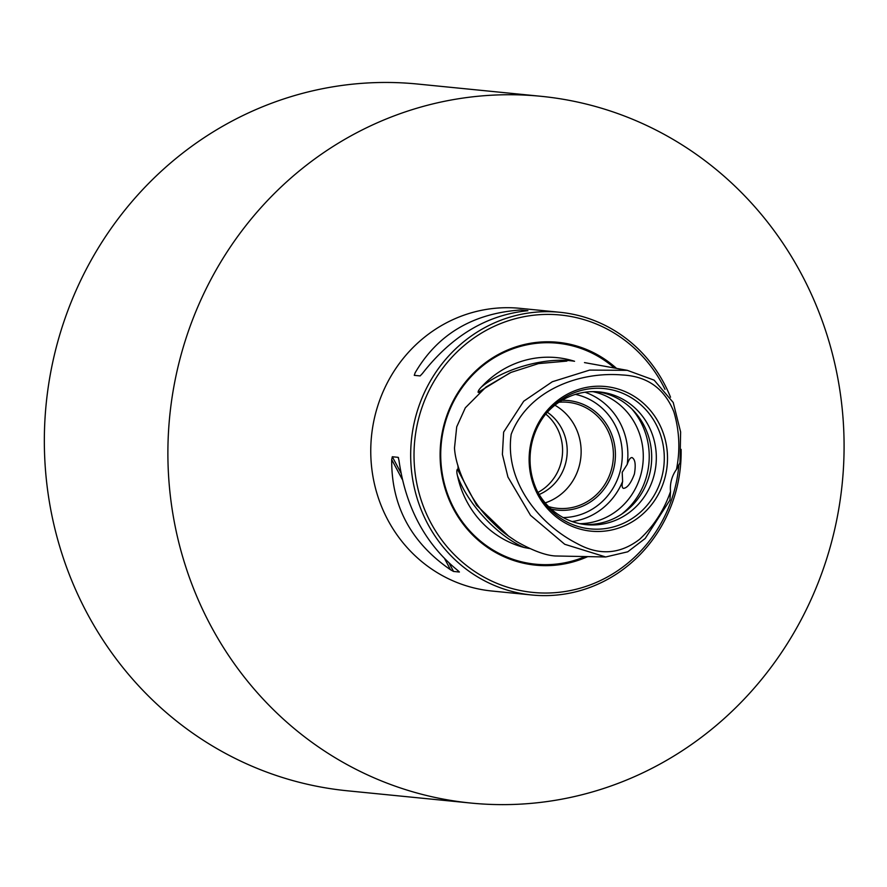 <?xml version="1.0" encoding="UTF-8"?>
<svg xmlns="http://www.w3.org/2000/svg" width="887" height="887" viewBox="0 0 887 887"><rect width="100%" height="100%" fill="white"/><g stroke="black" fill="none" stroke-linecap="round" stroke-linejoin="round"><path stroke-width="1.33" d="M605.71 556.969L564.742 544.285L530.526 515.347L507.929 477.029L502.397 454.421L503.639 432.102L523.718 401.212L552.302 381.754L589.655 370.09L627.297 370.334L654.129 380.146L673.222 402.498L680.628 431.991L679.996 462.781L676.471 469.467C680.34 450.075 679.475 430.871 673.876 411.856C664.441 388.506 647.266 376.21 622.364 374.979C580.076 371.343 528.375 389.626 511.189 434.286C504.448 481.475 539.241 524.372 577.359 543.698C599.279 555.761 620.046 554.297 639.638 539.285C653.774 526.146 664.064 510.225 670.517 491.542L669.94 500.08L645.193 538.476L627.741 551.803L605.71 556.969L555.273 555.972C545.372 555.362 532.499 550.561 516.655 541.569C501.809 531.779 500.346 530.005 489.824 519.727C471.762 502.042 455.574 469.489 454.499 447.924L456.716 426.824L465.331 407.798L486.021 387.02L511.067 372.385L538.487 363.592L566.893 361.098M457.903 465.331L458.246 470.165L457.393 469.212C456.605 470.376 456.639 472.594 457.515 475.875A96.628 91.949 -84.3 0 0 524.306 547.534L529.805 548.565M481.519 386.909C503.971 368.327 546.436 356.618 574.554 361.275A96.628 91.949 -84.3 0 0 572.403 360.621A96.628 91.949 -84.3 0 0 481.519 386.909C479.113 389.304 477.982 391.123 478.126 392.353L479.39 391.81L479.091 392.642M664.873 478.015A72.667 69.153 95.7 0 0 581.406 388.584A72.667 69.153 95.7 0 0 548.665 509.947A72.667 69.153 95.7 0 0 664.873 478.015M676.471 469.456A31.067 29.57 95.7 0 0 670.517 491.531M661.735 477.328A70.505 67.09 95.7 0 0 628.55 396.123A70.505 67.09 95.7 0 0 545.671 414.063A70.505 67.09 95.7 0 0 537.888 492.407A70.505 67.09 95.7 0 0 604.258 528.73A70.505 67.09 95.7 0 0 661.735 477.328M537.322 491.265A66.691 63.465 95.7 0 0 586.229 524.672A66.691 63.465 95.7 0 0 653.907 475.887A66.691 63.465 95.7 0 0 599.412 391.932A66.691 63.465 95.7 0 0 544.884 415.072M583.923 524.394A66.691 63.465 95.7 0 0 649.284 475.432A66.691 63.465 95.7 0 0 597.095 391.744M579.743 523.674A66.691 63.465 95.7 0 0 640.869 474.6A66.691 63.465 95.7 0 0 592.86 391.644M572.17 521.556A66.691 63.465 95.7 0 0 622.619 481.43L622.197 472.283L627.22 464.389C628.717 459.876 630.28 457.592 631.91 457.548L632.176 457.603M631.91 457.548C635.147 459.056 635.99 464.522 634.416 473.957C631.012 483.105 627.408 487.905 623.594 488.36L623.339 488.316M627.22 464.389A66.691 63.465 95.7 0 0 585.021 392.22M623.594 488.36C622.064 488.061 621.743 485.743 622.619 481.43M563.19 517.564A62.256 59.241 95.7 0 0 620.035 471.762A62.256 59.241 95.7 0 0 575.419 394.371M551.182 509.06A55.038 52.377 95.7 0 0 613.427 469.855A55.038 52.377 95.7 0 0 561.981 400.347M548.609 506.599A53.264 50.692 95.7 0 0 557.424 508.318A53.264 50.692 95.7 0 0 611.476 469.356A53.264 50.692 95.7 0 0 567.946 402.299A53.264 50.692 95.7 0 0 558.965 402.254M545.206 502.885A53.264 50.692 95.7 0 0 579.211 466.152A53.264 50.692 95.7 0 0 554.896 405.226M539.163 494.502A46.612 44.35 95.7 0 0 565.518 463.646A46.612 44.35 95.7 0 0 547.334 412.255M537.954 492.418A46.612 44.35 95.7 0 0 560.894 463.18A46.612 44.35 95.7 0 0 545.727 414.063M616.509 368.382A111.984 106.562 95.7 0 0 477.86 368.981A111.984 106.562 95.7 0 0 455.663 512.886A111.984 106.562 95.7 0 0 587.449 556.748M665.006 389.349A139.381 132.64 95.7 0 0 582.981 319.342A139.381 132.64 95.7 0 0 417.034 425.516A139.381 132.64 95.7 0 0 526.823 591.662A139.381 132.64 95.7 0 0 678.921 464.544M670.528 397.21A142.042 135.168 95.7 0 0 582.859 316.692A142.042 135.168 95.7 0 0 559.941 312.291A142.042 135.168 95.7 0 0 411.402 440.285A142.042 135.168 95.7 0 0 531.878 595A142.042 135.168 95.7 0 0 681.116 449.376M559.941 312.291L520.026 308.332A142.042 135.168 95.7 0 0 371.487 436.326A142.042 135.168 95.7 0 0 491.952 591.03L531.878 595M444.731 558.899L450.541 569.776L453.556 571.45L459.411 572.026L457.803 570.496C425.217 543.931 405.603 507.209 398.962 460.32L398.152 457.337L392.309 456.75L391.699 459.599L402.332 479.512M398.374 457.548L398.585 458.124M450.541 569.776C410.958 542.511 391.344 505.79 391.699 459.599M413.608 792.058A355.122 337.925 95.7 0 0 470.908 803.057A355.122 337.925 95.7 0 0 842.262 483.071A355.122 337.925 95.7 0 0 541.081 96.306A355.122 337.925 95.7 0 0 173.996 385.923A355.122 337.925 95.7 0 0 413.608 792.058M541.081 96.306L417.533 84.032A355.122 337.925 95.7 0 0 50.448 373.66A355.122 337.925 95.7 0 0 290.06 779.795A355.122 337.925 95.7 0 0 347.36 790.794L470.908 803.057M527.898 310.705C487.041 314.807 451.86 335.752 422.378 373.549L420.128 375.922L414.273 375.345L415.116 372.828C437.613 334.344 472.782 313.388 520.636 309.984L527.898 310.705M508.717 536.269L476.596 505.246L457.393 469.212M478.126 392.353L510.014 372.862M524.306 547.534C497.906 536.491 467.427 503.772 457.515 475.875M621.488 514.272A71.426 67.966 95.7 0 0 646.645 475.986A71.426 67.966 95.7 0 0 631.932 409.062M584.799 556.714A111.041 105.664 -84.3 0 1 440.839 460.02A111.041 105.664 -84.3 0 1 575.319 346.64A111.041 105.664 -84.3 0 1 614.403 368.005M392.309 456.75L400.935 472.904M449.132 563.156L453.556 571.45M584.489 362.595L627.297 370.334"/></g></svg>
